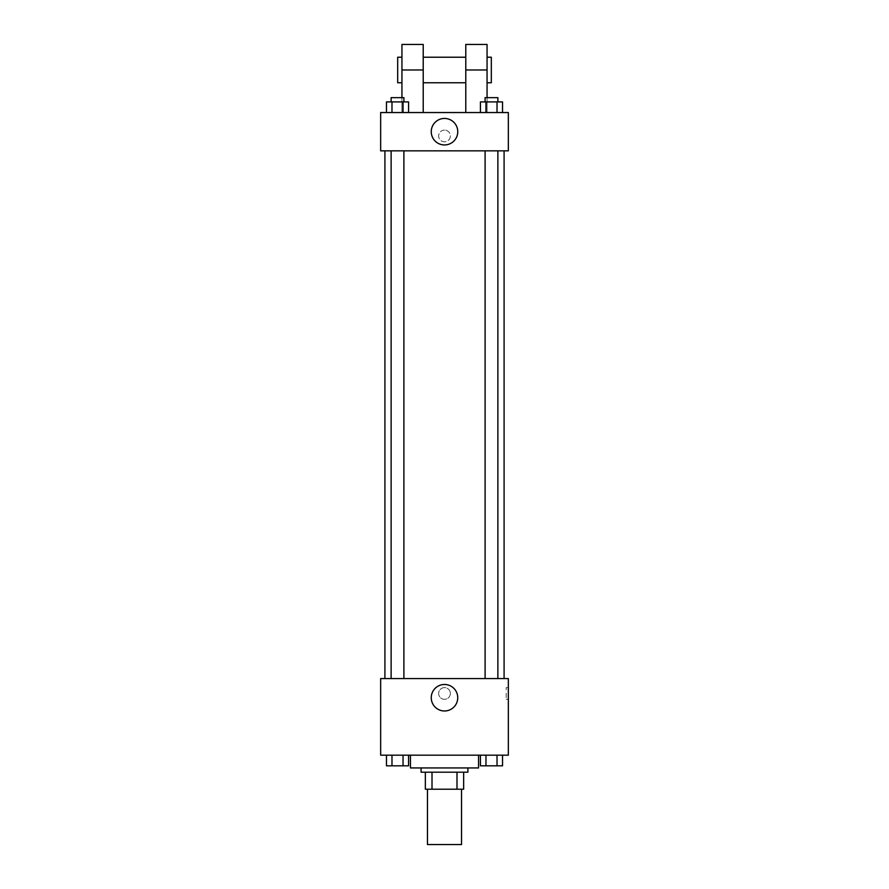 <?xml version="1.0" encoding="UTF-8"?>
<svg xmlns="http://www.w3.org/2000/svg" width="889" height="889" viewBox="0 0 889 889"><rect width="100%" height="100%" fill="white"/><g stroke="black" fill="none" stroke-linecap="round" stroke-linejoin="round"><path stroke-width="0.67" stroke-dasharray="4.45 3.33" d="M461.524 844.55L427.476 844.55M461.524 789.221L427.476 789.221L461.524 789.221M432.01 789.221L425.353 789.221L425.353 772.197L432.01 772.197L432.01 789.221L463.647 789.221M456.99 772.197L432.01 772.197L456.99 772.197L456.99 789.221M432.01 772.197L425.353 772.197M421.097 772.197L467.903 772.197M444.5 767.94L421.097 767.94L444.5 767.94M478.549 767.94L410.451 767.94M478.549 755.172L410.451 755.172L478.549 755.172M386.459 755.172L386.459 765.818L391.982 765.818L386.459 765.818L391.982 765.818L391.982 755.172L403.039 755.172L386.459 755.172L408.573 755.172L391.982 755.172L391.982 765.818L408.573 765.818L403.039 765.818L408.573 765.818L408.573 755.172L403.039 755.172L408.573 755.172L403.039 755.172L403.039 765.818L391.982 765.818L403.039 765.818L403.039 755.172L408.573 755.172L391.982 755.172L408.573 755.172M380.659 755.172L508.341 755.172L508.341 678.574L380.659 678.574L380.659 755.172M480.427 755.172L480.427 765.818L485.961 765.818L480.427 765.818L485.961 765.818L485.961 755.172L497.018 755.172L480.427 755.172L502.541 755.172L485.961 755.172L485.961 765.818L502.541 765.818L497.018 765.818L502.541 765.818L502.541 755.172L497.018 755.172L502.541 755.172L497.018 755.172L497.018 765.818L485.961 765.818L497.018 765.818L497.018 755.172L502.541 755.172L485.961 755.172L502.541 755.172M450.356 693.464A5.856 5.856 0 0 0 441.577 688.397A5.856 5.856 0 0 0 441.577 698.532A5.856 5.856 0 0 0 450.356 693.464A5.856 5.856 0 0 0 441.577 688.397A5.856 5.856 0 0 0 441.577 698.532A5.856 5.856 0 0 0 450.356 693.464M504.085 678.574L384.915 678.574L504.085 678.574M403.895 678.574L391.127 678.574L403.895 678.574L391.127 678.574L403.895 678.574L403.895 150.841L391.127 150.841L403.895 150.841M497.873 678.574L485.105 678.574L497.873 678.574L485.105 678.574L497.873 678.574L497.873 150.841L485.105 150.841L497.873 150.841M380.659 699.321L380.67 687.619L380.659 699.321M508.341 687.619L508.341 699.321L508.341 687.619L506.197 687.619L506.197 699.321L506.197 687.619M457.746 697.721A13.246 13.246 0 0 1 437.877 709.2A13.246 13.246 0 0 1 437.877 686.252A13.246 13.246 0 0 1 457.746 697.721M504.085 150.841L384.915 150.841L504.085 150.841M380.659 150.841L508.341 150.841L508.341 112.547L380.659 112.547L380.659 150.841L508.341 150.841M497.873 765.818L485.105 765.818M403.895 765.818L391.127 765.818M497.018 755.172L497.018 765.818M485.961 755.172L485.961 765.818M403.039 755.172L403.039 765.818M391.982 755.172L391.982 765.818M480.427 112.547L480.427 101.902L502.541 101.902L497.018 101.902L497.018 112.547L502.541 112.547L480.427 112.547L502.541 112.547L480.427 112.547L502.541 112.547L497.018 112.547L497.018 101.902L485.961 101.902L485.961 112.547L485.961 101.902L480.427 101.902L502.541 101.902L502.541 112.547M497.873 101.902L485.105 101.902L497.873 101.902L485.105 101.902L497.873 101.902L497.873 97.646L485.105 97.646L497.873 97.646L485.105 97.646L485.105 101.902M386.459 112.547L386.459 101.902L408.573 101.902L403.039 101.902L403.039 112.547L408.573 112.547L386.459 112.547L408.573 112.547L386.459 112.547L408.573 112.547L403.039 112.547L403.039 101.902L391.982 101.902L391.982 112.547L391.982 101.902L408.573 101.902L408.573 112.547M403.895 101.902L391.127 101.902L403.895 101.902L391.127 101.902L403.895 101.902L403.895 97.646L391.127 97.646L403.895 97.646L391.127 97.646L391.127 101.902M497.018 101.902L497.018 112.547M485.961 101.902L485.961 112.547M403.039 101.902L403.039 112.547M391.982 101.902L391.982 112.547M508.33 135.95L508.33 130.094L508.341 135.95M431.254 131.694A13.246 13.246 0 0 0 451.123 143.173A13.246 13.246 0 0 0 451.123 120.215A13.246 13.246 0 0 0 431.254 131.694M380.659 135.95L380.659 130.094L380.67 135.95M444.5 130.094A5.856 5.856 0 0 0 439.433 138.873A5.856 5.856 0 0 0 449.567 138.873A5.856 5.856 0 0 0 444.5 130.094A5.856 5.856 0 0 1 449.567 138.873A5.856 5.856 0 0 1 439.433 138.873A5.856 5.856 0 0 1 444.5 130.094M401.939 44.45L401.939 112.547L423.22 112.547L401.939 112.547L401.939 97.646M487.061 44.45L487.061 112.547L465.78 112.547L487.061 112.547L487.061 97.646M465.78 57.218L465.78 82.755L465.78 57.218M465.78 112.547L465.78 44.45M423.22 57.218L423.22 82.755L423.22 57.218M423.22 44.45L423.22 112.547M487.061 57.218L487.061 82.755L487.061 57.218M491.317 57.218L491.317 82.755M401.939 82.755L401.939 57.218L401.939 82.755M397.683 82.755L397.683 57.218M465.78 69.987L487.061 69.987M401.939 69.987L423.22 69.987M506.197 699.321L508.341 699.321M391.127 150.841L391.127 678.574M485.105 150.841L485.105 678.574"/><path stroke-width="1.33" d="M427.476 789.221L427.476 844.55L461.524 844.55L461.524 789.221M456.99 772.197L456.99 789.221L425.353 789.221L425.353 772.197M456.99 789.221L463.647 789.221L463.647 772.197L463.647 789.221M467.903 767.94L467.903 772.197L421.097 772.197L421.097 767.94M432.01 772.197L432.01 789.221M410.451 755.172L410.451 767.94L478.549 767.94L478.549 755.172M508.341 755.172L380.659 755.172L380.659 678.574L508.341 678.574L508.341 755.172M457.746 697.721A13.246 13.246 0 0 1 437.877 709.2A13.246 13.246 0 0 1 437.877 686.252A13.246 13.246 0 0 1 457.746 697.721M504.085 150.841L504.085 678.574M485.105 678.574L485.105 150.841M403.895 150.841L403.895 678.574M508.341 150.841L380.659 150.841L380.659 112.547L508.341 112.547L508.341 150.841L380.659 150.841M502.541 755.172L502.541 765.818L480.427 765.818L480.427 755.172M497.018 755.172L497.018 765.818M485.961 755.172L485.961 765.818M497.873 765.818L485.105 765.818M408.573 755.172L408.573 765.818L386.459 765.818L386.459 755.172M403.039 755.172L403.039 765.818M391.982 755.172L391.982 765.818M403.895 765.818L391.127 765.818M502.541 112.547L502.541 101.902L480.427 101.902L480.427 112.547M497.018 101.902L497.018 112.547M485.961 101.902L485.961 112.547M485.105 101.902L485.105 97.646L497.873 97.646L497.873 101.902M408.573 112.547L408.573 101.902L386.459 101.902L386.459 112.547M403.039 101.902L403.039 112.547M391.982 101.902L391.982 112.547M391.127 101.902L391.127 97.646L403.895 97.646L403.895 101.902M431.254 131.694A13.246 13.246 0 0 1 451.123 120.215A13.246 13.246 0 0 1 451.123 143.173A13.246 13.246 0 0 1 431.254 131.694M465.78 112.547L465.78 69.987L487.061 69.987L487.061 44.45L465.78 44.45L465.78 69.987M465.78 57.218L423.22 57.218M401.939 97.646L401.939 69.987L423.22 69.987L423.22 112.547M423.22 69.987L423.22 44.45L401.939 44.45L401.939 69.987M487.061 97.646L487.061 69.987M487.061 82.755L491.317 82.755L491.317 57.218L487.061 57.218M401.939 57.218L397.683 57.218L397.683 82.755L401.939 82.755M384.915 150.841L384.915 678.574M497.873 678.574L497.873 150.841M391.127 150.841L391.127 678.574M465.78 82.755L423.22 82.755"/></g></svg>
